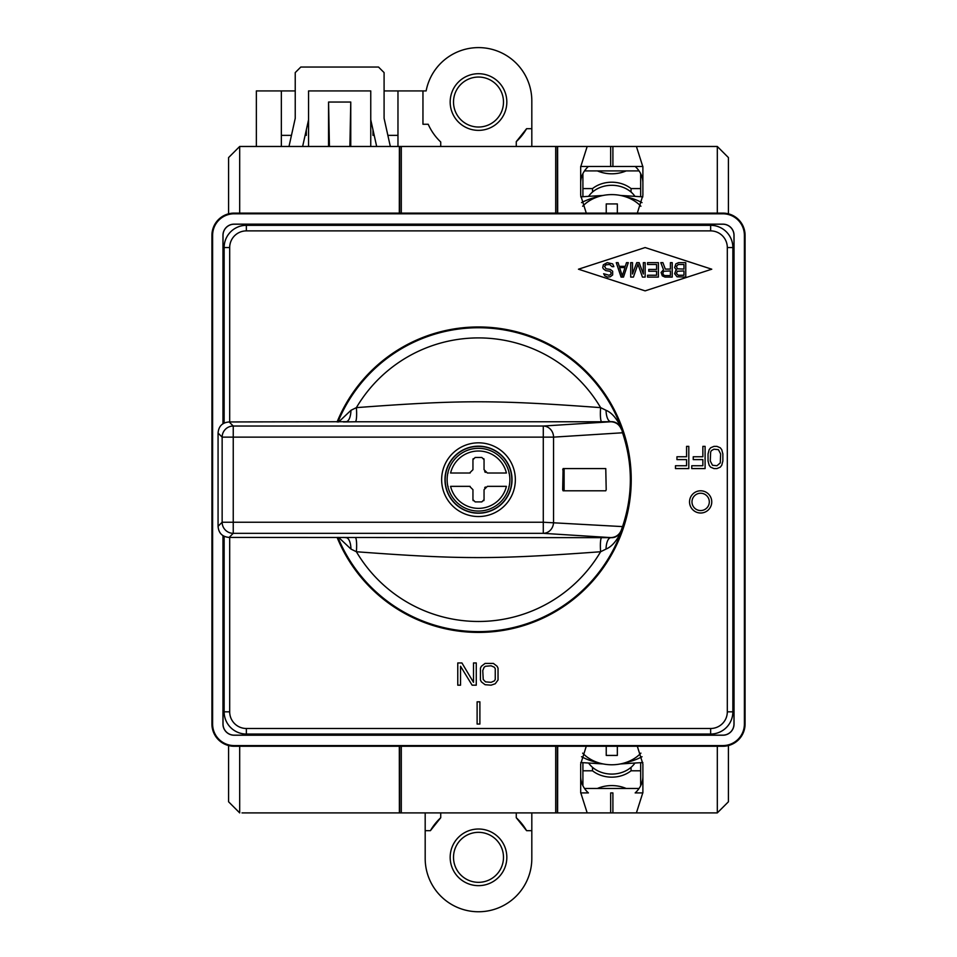 <?xml version="1.0" encoding="UTF-8"?>
<svg xmlns="http://www.w3.org/2000/svg" width="957" height="957" viewBox="0 0 957 957"><rect width="100%" height="100%" fill="white"/><g stroke="black" fill="none" stroke-linecap="round" stroke-linejoin="round"><path stroke-width="1.44" d="M234.142 213.794A21.532 21.532 0 0 0 212.61 235.326L212.61 724.042A21.532 21.532 0 0 0 234.142 745.587L234.142 746.257A22.214 22.214 0 0 1 211.928 724.042L211.928 235.326A22.214 22.214 0 0 1 234.142 213.112L722.858 213.112A22.214 22.214 0 0 1 745.072 235.326L744.39 235.326A21.532 21.532 0 0 0 722.858 213.794L234.142 213.794L234.142 213.112M234.142 746.257L722.858 746.257A22.214 22.214 0 0 0 745.072 724.042L745.072 235.326M234.142 745.587L722.858 745.587A21.532 21.532 0 0 0 744.39 724.042L744.39 235.326M222.957 535.525L222.957 724.042A11.185 11.185 0 0 0 234.142 735.227L722.858 735.227A11.185 11.185 0 0 0 734.043 724.042L734.043 235.326A11.185 11.185 0 0 0 722.858 224.141L234.142 224.141A11.185 11.185 0 0 0 222.957 235.326L222.957 423.855M223.029 535.573L223.029 724.042A11.113 11.113 0 0 0 234.142 735.155L722.858 735.155A11.113 11.113 0 0 0 733.971 724.042L733.971 235.326A11.113 11.113 0 0 0 722.858 224.213L234.142 224.213A11.113 11.113 0 0 0 223.029 235.326L223.029 423.795M337.103 421.953A152.725 152.725 0 0 1 571.269 358.361A152.725 152.725 0 0 1 571.269 601.008A152.725 152.725 0 0 1 337.103 537.415M606.032 410.302A14.008 5.67 -86.4 0 0 610.877 421.702L601.726 421.774A14.75 2.285 -85.4 0 1 600.613 407.634A141.792 141.792 0 0 0 356.387 407.634L350.968 410.302A14.008 5.658 -93.5 0 1 346.123 421.702L229.166 421.953C222.323 422.515 218.627 426.224 218.064 433.054L218.064 526.314C218.627 533.157 222.323 536.853 229.166 537.415L610.877 537.667C615.207 537.954 618.772 535.705 621.536 530.896L621.308 530.154C619.346 534.867 615.865 537.344 610.853 537.607L543.289 533.336A11.113 10.264 -86.4 0 0 553.553 522.235L553.553 437.134L622.54 432.779L621.536 428.473C616.978 418.711 611.81 412.658 606.032 410.302L600.613 407.634C495.774 399.918 461.525 399.763 356.387 407.634A14.75 2.309 -94.8 0 1 355.274 421.774L343.372 421.953M621.308 530.154L622.54 526.601C632.948 495.319 632.948 464.049 622.54 432.779M338.658 537.415L350.968 549.067L356.387 551.746C461.525 559.606 495.774 559.45 600.613 551.746L606.032 549.067C611.81 546.71 616.978 540.657 621.536 530.896A151.924 151.924 0 0 1 337.965 537.415M606.032 549.067A14.008 5.67 86.4 0 1 610.877 537.667L610.853 537.607M355.274 537.595A14.75 2.309 94.8 0 1 356.387 551.746A141.792 141.792 0 0 0 600.613 551.746A14.75 2.285 85.4 0 1 601.726 537.595M601.726 421.774L355.274 421.774M350.968 410.302L338.658 421.953M337.965 421.953A151.924 151.924 0 0 1 621.536 428.473C618.76 423.676 615.207 421.415 610.877 421.702L610.853 421.762C615.865 422.025 619.346 424.513 621.308 429.215M229.166 421.953L233.245 426.032A11.113 11.101 135 0 0 222.144 437.134L233.245 437.134L233.245 426.032L543.289 426.032A11.113 10.264 -93.6 0 1 553.553 437.134L233.245 437.134L233.245 522.235L543.289 522.235L543.289 426.032L610.853 421.762M218.064 433.054L222.144 437.134L222.144 522.235L233.245 522.235L233.245 533.336L543.289 533.336L543.289 522.235L622.54 526.601M350.968 549.067A14.008 5.658 93.5 0 0 346.123 537.667L343.372 537.415M563.087 468.583L564.116 468.583L564.116 490.797L563.087 490.797L562.668 489.685L563.087 468.583L604.752 468.583M563.087 490.797L604.752 490.797M564.116 490.797L605.769 490.797L606.2 489.685L605.769 468.583L564.116 468.583M478.5 446.369A33.328 33.328 0 0 0 445.172 479.684A33.328 33.328 0 0 0 478.5 513.012A33.328 33.328 0 0 0 511.828 479.684A33.328 33.328 0 0 0 478.5 446.369M448.091 486.347L447.84 486.347A31.378 31.378 0 0 1 447.84 473.021L448.091 473.021M470.15 472.973A3.338 3.338 0 0 1 469.612 473.021L450.591 473.021A28.698 28.698 0 0 1 506.409 473.021L487.388 473.021L484.051 469.696L484.051 459.695A2.225 2.225 0 0 0 483.823 458.714M508.909 473.021L509.16 473.021A31.378 31.378 0 0 0 447.84 473.021A31.378 31.378 0 0 1 478.5 448.307M509.16 473.021A31.378 31.378 0 0 1 509.16 486.347L508.909 486.347M447.84 486.347A31.378 31.378 0 0 0 509.16 486.347A31.378 31.378 0 0 1 447.84 486.347M469.612 473.021L472.949 469.696L472.949 459.695L475.162 457.47L481.838 457.47L484.051 459.695M483.823 500.667A2.225 2.225 0 0 0 484.051 499.674L484.051 489.685L487.388 486.347L506.409 486.347A28.698 28.698 0 0 1 450.591 486.347L469.612 486.347A3.338 3.338 0 0 1 470.15 486.395M484.051 499.674L481.838 501.899L475.162 501.899L472.949 499.674L472.949 489.685L469.612 486.347M473.177 458.714A2.225 2.225 0 0 0 472.949 459.695M485.414 472.375A3.338 3.338 0 0 1 484.697 471.645M484.697 487.723A3.338 3.338 0 0 1 485.414 486.993M472.949 499.674A2.225 2.225 0 0 0 473.177 500.667M224.141 536.219L224.141 711.829A22.214 22.214 0 0 0 246.356 734.043L710.644 734.043A22.214 22.214 0 0 0 732.859 711.829L732.859 247.54A22.214 22.214 0 0 0 710.644 225.326L246.356 225.326A22.214 22.214 0 0 0 224.141 247.54L224.141 423.15M711.757 269.204L645.114 247.552L578.471 269.204L645.114 290.868L711.757 269.204M700.644 493.238A8.661 8.661 0 0 1 709.304 501.899A8.661 8.661 0 0 1 700.644 510.56A8.661 8.661 0 0 1 691.983 501.899A8.661 8.661 0 0 1 700.644 493.238M700.644 513.012A11.113 11.113 0 0 0 711.757 501.899A11.113 11.113 0 0 0 700.644 490.797A11.113 11.113 0 0 0 689.542 501.899A11.113 11.113 0 0 0 700.644 513.012M479.888 701.828L477.112 701.828L477.112 724.042L479.888 724.042L479.888 701.828M491.085 685.176L495.248 683.753L498.035 679.972L498.035 668.153L497.102 666.263L493.405 663.428L485.067 663.428L481.371 666.263L480.438 668.153L480.438 679.972L481.371 681.863L485.067 684.698L491.085 685.176M491.085 682.341L485.534 681.863L483.225 679.494L482.759 670.522L484.146 667.208L485.534 666.263L491.085 665.797L494.326 667.208L495.248 668.632L495.248 679.494L494.326 680.917L491.085 682.341M473.5 662.962L473.5 682.341L461.932 662.962L457.769 662.962L457.769 685.176L460.544 685.176L460.544 666.263L472.112 685.176L476.275 685.176L476.275 662.962L473.5 662.962M716.937 468.583L720.274 467.16L721.745 465.269L722.858 461.011L722.858 453.929L721.745 449.67L720.274 447.78L716.937 446.369L713.97 446.369L710.644 447.78L709.161 449.67L708.048 453.929L708.048 461.011L709.161 465.269L710.644 467.16L713.97 468.583L716.937 468.583M716.937 465.748L712.498 465.269L710.273 461.011L710.644 452.039L711.386 450.615L713.97 449.204L718.42 449.67L720.633 453.929L720.274 462.913L716.937 465.748M702.869 446.369L702.869 456.764L693.239 456.764L693.239 459.599L702.869 459.599L702.869 465.748L691.755 465.748L691.755 468.583L705.094 468.583L705.094 446.369L702.869 446.369M686.576 446.369L686.576 456.764L676.946 456.764L676.946 459.599L686.576 459.599L686.576 465.748L675.475 465.748L675.475 468.583L688.801 468.583L688.801 446.369L686.576 446.369M675.833 270.329L676.432 270.018L674.637 267.565L675.833 263.881L678.537 262.649L685.762 262.649L685.762 277.087L677.042 276.776L674.637 273.714L675.833 270.329M678.238 275.245L683.956 275.245L683.956 270.951L677.341 271.25L676.432 273.403L678.238 275.245M676.432 266.333L677.341 268.797L683.956 269.096L683.956 264.491L678.238 264.491L676.432 266.333M665.306 269.096L670.414 269.096L670.414 262.649L672.221 262.649L672.221 277.087L665.007 277.087L662.292 275.855L661.096 272.482L663.5 269.718L660.797 262.649L662.902 262.649L665.306 269.096M670.414 270.951L663.799 271.25L662.902 272.793L663.201 274.635L664.708 275.556L670.414 275.556L670.414 270.951M656.586 264.491L647.554 264.491L647.554 262.649L658.392 262.649L658.392 277.087L647.554 277.087L647.554 275.245L656.586 275.245L656.586 271.25L648.762 271.25L648.762 269.407L656.586 269.407L656.586 264.491M632.517 262.649L632.517 274.013L636.728 262.649L639.132 262.649L643.343 274.013L643.343 262.649L645.15 262.649L645.15 277.087L642.446 277.087L637.936 264.192L633.414 277.087L630.711 277.087L630.711 262.649L632.517 262.649M623.497 277.087L621.081 277.087L616.272 262.649L618.078 262.649L619.275 266.333L625.292 266.333L626.5 262.649L628.306 262.649L623.497 277.087M619.586 267.565L622.289 275.855L624.993 267.565L619.586 267.565M603.64 273.714L609.047 275.245L610.853 274.324L611.152 272.793L609.956 271.25L605.745 270.64L603.341 268.797L602.731 267.565L603.341 264.802L607.252 262.649L612.659 263.881L613.868 266.644L612.061 266.644L609.657 264.491L606.044 264.802L604.537 266.333L606.044 268.797L610.255 269.407L612.659 271.25L612.659 274.934L610.255 276.776L607.551 277.087L604.836 275.855L603.64 273.714M239.693 746.257L239.693 812.9L228.591 801.799L228.591 745.551M228.591 213.818L228.591 157.57L239.693 146.469L399.392 146.469L399.32 213.112M717.307 746.257L717.307 812.9L557.309 812.9L557.309 746.257M241.989 812.9L557.309 812.9M728.409 745.551L728.409 801.799L717.307 812.9L612.899 812.9L612.899 792.91L610.674 792.91L610.674 812.9L557.608 812.9L557.68 746.257M587.179 812.9L580.684 792.516L580.684 764.033L586.27 746.257M637.314 746.257L642.889 764.033L642.889 792.516L636.405 812.9M717.307 213.112L717.307 146.469L728.409 157.57L728.409 213.818M239.693 213.112L239.693 146.469L341.876 146.469M348.539 146.469L399.691 146.469L399.691 213.112M378.529 146.469L311.886 146.469M586.27 213.112L580.684 195.336L580.684 166.865L587.179 146.469L399.691 146.469M378.529 812.9L311.886 812.9M348.539 812.9L399.392 812.9L399.32 746.257M399.691 812.9L399.691 746.257M642.889 182.919A29.99 24.571 0 0 0 635.161 166.458L612.899 166.458L612.899 146.469L717.307 146.469L557.608 146.469L557.68 213.112M587.179 146.469L610.674 146.469L610.674 166.458L588.411 166.458A29.99 24.571 0 0 0 580.684 182.919M642.889 166.458L580.684 166.458M636.405 146.469L642.889 166.865L642.889 195.336L637.314 213.112M557.309 146.469L557.309 213.112M642.889 792.91L635.161 792.91A29.99 24.571 180 0 0 642.889 776.45M580.684 776.45A29.99 24.571 180 0 0 588.411 792.91L580.684 792.91M258.857 146.469L241.989 146.469M341.876 812.9L258.857 812.9M639.049 788.472L626.177 788.472A31.102 25.48 180 0 0 597.395 788.472L584.524 788.472M582.909 762.717L582.909 785.733M640.664 762.717L640.664 770.792L631.058 770.792A27.765 22.741 0 0 1 592.515 770.792L582.909 770.792M631.058 767.323L631.058 770.792M592.515 767.323L592.515 770.792M640.664 785.733L640.664 770.792M592.515 192.046L592.515 188.577L582.909 188.577L582.909 196.652M631.058 192.046L631.058 188.577A27.765 22.741 0 0 0 592.515 188.577M640.664 196.652L640.664 188.577L631.058 188.577M582.909 173.648L582.909 188.577M639.049 170.908L626.177 170.908A31.102 25.48 180 0 1 597.395 170.908L584.524 170.908M640.664 173.648L640.664 188.577M588.722 196.185A26.652 21.832 180 0 1 634.85 196.185M588.722 763.196A26.652 21.832 180 0 0 634.85 763.196M582.657 206.245A36.952 30.265 180 0 1 640.915 206.245M617.337 213.112L617.337 203.937L606.236 203.937L606.236 213.112M581.557 202.633A55.542 45.493 180 0 1 598.508 196.628M625.065 196.628A55.542 45.493 180 0 1 642.015 202.633M580.72 196.855L603.197 195.431M620.375 195.431L642.853 196.855M640.915 753.135A36.952 30.265 0 0 1 582.657 753.135M606.236 746.257L606.236 755.432L617.337 755.432L617.337 746.257M642.015 756.736A55.542 45.493 0 0 1 625.065 762.753M598.508 762.753A55.542 45.493 0 0 1 581.557 756.736M642.853 762.526L620.375 763.949M603.197 763.949L580.72 762.526M580.684 792.516L580.684 788.472M580.684 166.865L580.684 170.908M295.235 90.927L281.346 90.927L281.346 146.469M526.601 830.676L516.266 817.721A55.542 55.542 0 0 1 526.601 830.676L531.817 830.676L531.817 858.441A53.317 53.317 0 0 1 478.5 911.758A53.317 53.317 0 0 1 425.183 858.441L425.183 812.9M425.183 830.676L430.399 830.676L440.734 817.721A55.542 55.542 0 0 0 430.399 830.676M440.734 812.9L440.734 817.721M478.5 829.013A28.327 28.327 0 0 0 450.173 857.328A28.327 28.327 0 0 0 478.5 885.656A28.327 28.327 0 0 0 506.827 857.328A28.327 28.327 0 0 0 478.5 829.013M478.5 882.33A24.99 24.99 0 0 1 453.51 857.328A24.99 24.99 0 0 1 478.5 832.339A24.99 24.99 0 0 1 503.49 857.328A24.99 24.99 0 0 1 478.5 882.33M516.266 817.721L516.266 812.9M531.817 812.9L531.817 830.676M384.092 90.927L426.128 90.927A53.317 53.317 0 0 1 531.817 100.928L531.817 146.469M516.266 146.469L516.266 141.648L526.601 128.693L531.817 128.693M516.266 141.648A55.542 55.542 0 0 0 526.601 128.693M478.5 130.367A28.327 28.327 0 0 1 450.173 102.04A28.327 28.327 0 0 1 478.5 73.713A28.327 28.327 0 0 1 506.827 102.04A28.327 28.327 0 0 1 478.5 130.367M478.5 77.05A24.99 24.99 0 0 0 453.51 102.04A24.99 24.99 0 0 0 478.5 127.03A24.99 24.99 0 0 0 503.49 102.04A24.99 24.99 0 0 0 478.5 77.05M308.561 146.469L308.561 90.927L370.754 90.927L370.754 146.469M256.356 146.469L256.356 90.927L281.346 90.927M350.764 146.469L350.764 102.04L349.879 146.469M329.435 146.469L328.562 102.04L328.55 146.469M422.958 90.927L422.958 124.254L428.21 124.254A54.98 54.98 0 0 0 440.734 141.995L440.734 146.469M397.968 90.927L397.968 146.469M350.764 102.04L328.562 102.04M305.104 135.356L306.336 135.356L306.336 129.817M281.346 135.356L291.454 135.356M372.979 129.817L372.979 135.356L374.211 135.356M387.86 135.356L397.968 135.356M626.177 170.908L597.395 170.908M626.177 788.472L597.395 788.472M390.324 146.469L384.092 118.333L384.092 72.6L378.529 67.05L300.785 67.05L295.235 72.6L295.235 118.333L288.99 146.469M376.675 146.469L370.754 119.792M302.639 146.469L308.561 119.792M401.306 812.9L401.306 746.257M555.694 812.9L555.694 746.257M555.694 146.469L555.694 213.112M401.306 146.469L401.306 213.112M212.61 724.042L211.928 724.042M744.39 724.042L745.072 724.042M722.858 213.112L722.858 213.794M212.61 235.326L211.928 235.326M722.858 745.587L722.858 746.257M478.5 442.828A36.856 36.856 0 0 1 515.356 479.684A36.856 36.856 0 0 1 478.5 516.541A36.856 36.856 0 0 1 441.644 479.684A36.856 36.856 0 0 1 478.5 442.828M218.064 526.314L222.144 522.235A11.113 11.101 45 0 0 233.245 533.336L229.166 537.415M562.668 469.696L563.697 469.696M563.697 489.685L562.668 489.685M478.5 446.165A33.531 33.531 0 0 1 512.031 479.684A33.531 33.531 0 0 1 478.5 513.215A33.531 33.531 0 0 1 444.969 479.684A33.531 33.531 0 0 1 478.5 446.165M229.692 537.415L229.692 711.829L224.141 711.829A22.214 22.214 0 0 0 246.356 734.043L246.356 728.492L710.644 728.492A16.664 16.664 0 0 0 727.308 711.829L727.308 247.54A16.664 16.664 0 0 0 710.644 230.888L246.356 230.888A16.664 16.664 0 0 0 229.692 247.54L229.692 421.953M229.692 711.829A16.664 16.664 0 0 0 246.356 728.492M229.692 247.54L224.141 247.54A22.214 22.214 0 0 1 246.356 225.326L246.356 230.888M710.644 230.888L710.644 225.326A22.214 22.214 0 0 1 732.859 247.54L727.308 247.54M727.308 711.829L732.859 711.829A22.214 22.214 0 0 1 710.644 734.043L710.644 728.492"/></g></svg>
